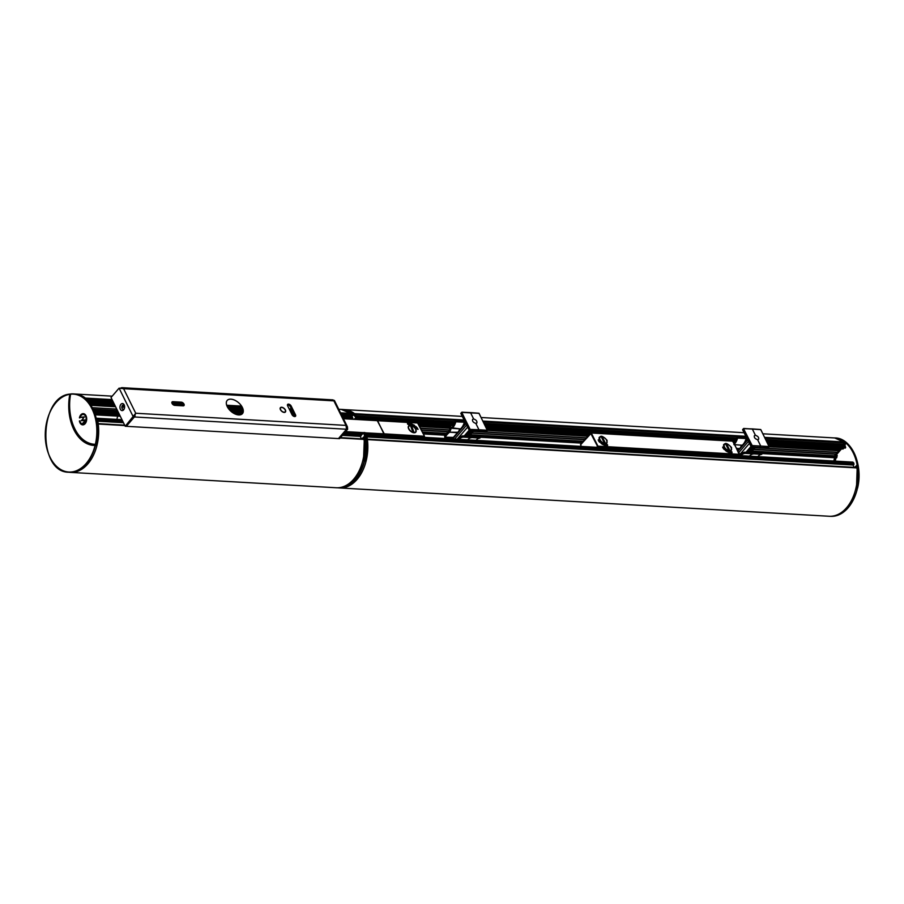 <?xml version="1.0" encoding="UTF-8"?>
<svg xmlns="http://www.w3.org/2000/svg" width="904" height="904" viewBox="0 0 904 904"><rect width="100%" height="100%" fill="white"/><g stroke="black" fill="none" stroke-linecap="round" stroke-linejoin="round"><path stroke-width="1.36" d="M367.352 439.265L856.935 467.922A39.256 25.911 93.3 0 1 829.149 516.263L339.61 487.945A39.256 25.911 -86.7 0 0 367.397 439.604L856.935 467.922M762.874 433.796L833.691 437.898A39.256 25.911 93.3 0 1 844.11 441.966L842.901 444.926M464.046 419.976L354.571 413.648A39.256 25.911 -86.7 0 0 344.153 409.58A39.256 25.911 -86.7 0 0 343.712 409.557A39.256 25.911 93.3 0 1 343.757 409.557A39.256 25.911 93.3 0 1 355.905 414.755L355.216 415.094M366.143 437.344L367.058 437.321A39.256 25.911 93.3 0 1 361.464 473.041A39.256 25.911 93.3 0 1 339.215 487.923L337.938 487.821M366.832 437.208L366.109 437.186M344.322 409.625A39.234 25.9 93.3 0 1 355.216 414.721L355.905 414.755M364.278 461.063L365.498 460.701A39.234 25.9 -86.7 0 0 366.38 437.31L366.922 437.163M365.046 461.142L364.255 460.927M365.318 460.113A39.019 25.753 93.3 0 1 365.193 460.622L365.498 460.701M364.922 460.837L364.391 460.825A41.516 27.402 93.3 0 1 364.142 460.825L363.487 460.588A39.234 25.9 -86.7 0 0 364.368 437.197L362.696 437.898A37.618 24.837 93.3 0 1 362.854 438.926M857.048 489.346L857.094 489.618A39.222 25.888 -86.7 0 1 831.07 516.342L829.544 516.286A39.256 25.911 -86.7 0 0 850.992 501.358A39.256 25.911 -86.7 0 0 856.596 465.639L856.472 465.481M856.416 489.041L857.094 489.618L856.416 489.041A39.019 25.753 93.3 0 0 857.286 465.775L855.602 466.419A37.618 24.837 93.3 0 1 855.76 467.436M843.681 443.661A37.426 24.702 93.3 0 1 844.562 444.384L845.455 443.446M845.443 443.073A39.256 25.911 -86.7 0 0 834.087 437.92L834.29 437.931A39.256 25.911 -86.7 0 0 834.121 437.92L834.754 437.977A39.234 25.9 93.3 0 1 846.099 443.118L844.675 445.367A37.685 24.871 93.3 0 1 845.387 446.101L845.172 448M856.461 489.087L856.382 489.098A39.234 25.9 -86.7 0 0 857.263 465.707L856.461 489.087M854.766 467.379L855.602 466.713A37.426 24.702 -86.7 0 1 855.704 467.436L855.568 466.588M843.375 444.158A36.849 24.318 93.3 0 1 844.212 444.824L844.246 444.565A37.041 24.453 -86.7 0 0 843.488 443.966M835.884 457.831L835.149 461.096L834.471 461.063L835.217 457.786M835.714 454.735L840.765 448.881M842.336 444.214L843.059 445.243M844.008 447.988L842.98 448.949M840.63 448.87L838.607 450.983M836.449 453.266L835.85 455.141M835.047 455.141L837.24 455.639L836.415 457.808M834.561 457.752L833.816 461.029M852.788 462.147L853.715 462.95A37.685 24.871 93.3 0 1 853.986 464.193L853.647 464.543M853.026 464.566L853.975 467.334M365.973 436.429L366.967 436.022A37.685 24.871 -86.7 0 0 366.696 434.779L365.532 434.259M365.657 434.813L365.804 435.525M357.419 419.332L358.052 419.366M358.662 419.399L358.368 417.93A37.685 24.871 -86.7 0 0 357.668 417.196L357.442 417.264M357.453 417.817L356.797 418.586M838.596 448.757L838.663 450.734A4.497 2.961 93.3 0 1 837.33 452.282L837.206 452.271M837.172 452.294L835.658 454.226A4.497 2.961 93.3 0 1 834.324 455.774L834.2 455.763M838.697 450.474L769.134 446.452L838.765 450.508M588.063 435.977L487.358 430.157M450.215 428.01L419.524 426.225L450.203 428.033M835.691 453.966L753.755 449.231L835.759 454M584.978 439.468L471.978 432.926L585.001 439.434M448.384 431.57L421.388 429.999L448.361 431.592M599.488 439.852C599.499 434.903 602.019 435.05 607.059 440.282C607.047 445.22 604.527 445.084 599.488 439.852M723.98 447.051C723.991 442.112 726.511 442.259 731.551 447.491C731.539 452.429 729.019 452.282 723.98 447.051M732.014 451.989L731.336 451.548L732.037 452.734L731.234 451.661M730.161 452.825L729.912 452.644A6.949 3.955 -139.2 0 1 725.55 450.576L725.121 450.045L725.663 450.429A6.949 3.955 40.8 0 0 730.036 452.508L729.89 452.158A6.509 3.706 -139.2 0 1 725.844 450.248L725.234 449.909M724.646 449.446L724.16 448.926L724.793 449.593L724.285 448.791L724.951 448.904M724.172 448.373L723.268 448.135L724.285 448.214M724.579 448.52L723.652 448.915L723.268 448.135M723.991 447.74L722.816 447.062L723.991 447.74L722.94 447.943L722.658 447.152M731.664 452.701L730.94 452.701L730.421 451.706L731.381 452.508L731.031 451.661L731.664 452.701L731.031 452.565M730.873 452.78L730.421 451.706M607.522 444.791L606.844 444.35L607.544 445.536L606.731 444.486M605.42 445.446L605.42 445.446A6.949 3.955 -139.2 0 1 601.058 443.367L600.753 442.7L601.058 443.367M605.68 445.627L605.409 444.96A6.509 3.706 -139.2 0 1 601.352 443.039L601.363 443.05M599.793 441.581L599.646 442.282L600.459 441.706M599.68 441.163L599.171 441.717L598.663 441.073L599.363 441.016M599.51 440.542L598.335 439.852L599.51 440.542L598.595 440.643M598.629 440.598L598.177 439.954M606.527 445.491L605.94 444.508L607.183 445.502L606.381 445.706M607.183 445.502L606.539 445.367M606.392 445.57L605.94 444.508M590.674 433.185L580.537 444.486L581.317 446.418M731.98 452.667L731.268 451.751M724.138 449.48L724.285 448.791M731.347 452.305L731.336 451.548M733.257 441.514L739.517 455.13L739.596 454.339L597.939 446.147L597.849 446.926L590.719 433.321L591.171 432.79L597.939 446.147L596.482 447.299M605.544 445.299A6.949 3.955 -139.2 0 1 601.183 443.231M601.522 442.87L600.753 442.7M600.279 442.101L599.702 442.248M600.098 441.321L599.171 441.717M599.284 441.57L598.787 440.937M606.855 445.107L606.844 444.35M607.612 445.322L606.776 444.553M726.296 445.299L726.929 444.576L725.912 444.519L728.601 449.955L729.607 450.011L726.929 444.576M601.872 438.033L602.493 437.31L601.488 437.253L604.177 442.689L605.183 442.745L602.493 437.31M856.608 488.454L857.433 488.454M856.438 458.735A39.041 25.775 -86.7 0 1 857.444 488.409L856.63 488.363M749.427 456.147A11.029 7.277 93.3 0 1 753.495 453.955L753.145 452.644L761.394 453.141L744.704 452.26L744.964 453.379L761.789 454.35L745.077 453.017M740.907 455.65A11.119 7.345 93.3 0 1 744.964 453.379M761.902 453.989L761.394 453.141L744.568 452.169A12.385 8.17 -86.7 0 0 739.698 455.582M734.59 443.887A12.385 8.17 -86.7 0 0 737.607 438.078L746.975 438.598M746.874 438.383L745.608 437.378L737.212 437.107L737.607 438.078M736.952 437.174A11.119 7.345 93.3 0 1 734.342 442.632L734.342 442.632M734.41 442.553L733.912 441.615M737.596 437.864L746.094 438.542A12.486 8.238 -86.7 0 1 742.24 445.231L733.867 444.598M746.41 437.446L745.382 437.378M757.733 456.622A11.119 7.345 93.3 0 1 761.789 454.35M743.777 428.519L760.772 429.649M768.321 447.74L759.563 447.491M768.038 447.853L769.123 446.553L752.207 445.57L751.032 446.802L759.755 447.503L760.761 446.079L757.597 439.672L758.625 439.321C759.032 437.479 757.959 436.146 755.428 435.299L754.377 435.66C753.959 437.525 755.032 438.858 757.597 439.672M755.428 435.299L752.264 428.903L760.705 429.524L769.123 446.553L752.207 445.57L743.506 428.677L752.264 428.903M749.292 452.384L753.823 447.118L749.258 452.384M747.653 452.305L752.23 447.005M746.003 452.237L750.908 446.553M749.371 443.446L739.834 454.509M740.647 447.333L741.427 445.197M340.367 437.705L364.029 439.4A39.256 25.911 93.3 0 1 336.254 487.753L70.456 472.385A39.256 25.911 -86.7 0 0 98.231 424.032L124.888 425.569M338.751 409.263L340.785 409.376A39.256 25.911 93.3 0 1 351.204 413.444L350.108 416.236M112.062 399.613L85.405 398.076A39.256 25.911 -86.7 0 0 74.987 394.008A39.256 25.911 -86.7 0 0 74.546 393.986A39.256 25.911 93.3 0 1 74.591 393.986A39.256 25.911 93.3 0 1 86.75 399.184L86.061 399.523M96.977 421.772L97.903 421.75A39.256 25.911 93.3 0 1 92.298 457.469A39.256 25.911 93.3 0 1 70.06 472.351L68.546 472.227A39.222 25.888 93.3 0 1 47.076 449.254M97.666 421.637L96.909 421.388M70.614 394.404L69.924 394.11L71.111 394.099M49.099 414.281A39.222 25.888 93.3 0 1 69.947 394.11L71.088 394.099M75.156 394.054A39.234 25.9 93.3 0 1 86.049 399.15L86.75 399.184M95.892 445.57L95.225 445.254L96.332 445.13A39.234 25.9 -86.7 0 0 97.214 421.739L97.768 421.592M96.152 444.542A39.019 25.753 93.3 0 1 96.039 445.05L94.525 445.243A41.516 27.402 93.3 0 1 70.094 394.381L69.924 394.11C38.793 396.246 37.426 472.171 68.546 472.227A39.222 25.888 93.3 0 0 95.372 445.548L95.236 445.254A41.516 27.402 93.3 0 1 94.525 445.243M95.756 445.276L96.332 445.13M352.018 432.993L356.221 433.242M383.85 434.993L384.245 433.852L377.228 420.609M413.817 431.784L411.772 426.428L410.71 426.236L412.744 431.592L413.817 431.784M411.083 427.219L411.772 426.428M408.664 428.88A4.712 2.678 -139.2 0 1 408.631 425.999A4.712 2.678 -139.2 0 1 413.953 427.05A4.712 2.678 -139.2 0 1 415.772 432.157A4.712 2.678 -139.2 0 1 412.235 432.281A4.712 2.678 -139.2 0 1 408.664 428.88M383.929 434.993L423.886 437.31M407.489 436.361L403.274 436.123M407.478 423.479L408.472 424.654M415.139 427.174L415.738 427.174M407.885 424.01L407.546 423.4M408.393 423.795L407.557 423.287L408.167 423.976M415.264 427.038L415.998 426.564L415.309 426.722M408.156 423.095L409.444 424.021L408.97 423.004L409.693 424.315L408.066 423.287M408.631 424.564L407.557 423.287M416.055 426.518L415.919 427.366L415.942 426.665L415.919 427.366L415.083 427.219L415.241 426.394L416.043 427.219L415.241 426.394M415.976 427.841L416.744 427.287L417.354 428.101L415.987 427.863M416.665 428.824L417.614 428.541L418.055 429.366L416.665 428.824M414.168 425.355A6.949 3.955 -139.2 0 0 410.518 423.626L409.727 423.682L410.676 423.976A6.509 3.706 -139.2 0 1 414.009 425.558L414.97 426.168L414.337 425.151M417.942 423.343L417.264 422.925M409.523 424.462L408.744 423.773M408.902 424.417L408.325 423.196M407.467 423.388L407.659 424.191L407.433 423.434M415.083 427.219L415.128 426.53L415.083 427.219M377.522 420.496L384.245 434.643M410.811 424.281L409.727 423.682M414.97 426.168L413.896 425.694A6.509 3.706 40.8 0 0 410.755 424.168M384.324 433.852L424.484 436.259L417.784 423.015L377.827 420.71M94.355 412.088L118.797 413.23M119.475 416.179L119.769 415.207M116.887 419.399L117.633 416.122M349.554 415.557L350.277 416.586M350.775 415.151A37.426 24.702 93.3 0 1 351.667 415.874L353.272 414.631L351.905 416.71A37.685 24.871 93.3 0 1 352.605 417.445L352.831 419.06L343.328 418.507L377.476 420.496M360.018 433.491L360.933 434.293A37.685 24.871 93.3 0 1 361.204 435.536L360.865 435.886M360.244 435.909L361.284 438.835M96.818 420.857L97.937 420.303A37.685 24.871 -86.7 0 0 97.666 419.06L96.717 418.281L96.638 419.953M89.575 403.297L89.338 402.212A37.685 24.871 -86.7 0 0 88.626 401.478L88.309 401.715M384.245 433.852L365.114 432.824A39.03 25.764 -86.7 0 1 365.374 459.933L364.527 460.113L365.363 459.978M343.204 409.512A39.256 25.911 93.3 0 1 343.543 409.535A39.256 25.911 93.3 0 1 357.487 417.365L356.142 417.286A39.256 25.911 -86.7 0 0 341.396 409.41A39.256 25.911 -86.7 0 0 341.226 409.41L342.074 409.444A39.267 25.922 -86.7 0 0 341.735 409.433M364.188 432.575L364.414 432.666A39.267 25.922 -86.7 0 1 364.685 459.955L363.736 459.842M363.713 459.944L364.527 460.113A41.516 27.402 -86.7 0 1 364.12 460.113A41.516 27.402 -86.7 0 1 363.679 460.091A41.505 27.391 -86.7 0 0 363.849 460.068L363.996 459.91A39.256 25.911 -86.7 0 0 363.736 432.643L363.51 432.564M355.498 419.219L356.831 417.32A39.267 25.922 -86.7 0 0 342.865 409.489A39.267 25.922 -86.7 0 0 342.074 409.444M124.515 405.873A2.192 1.446 -86.7 0 0 122.492 405.365A2.192 1.446 -86.7 0 0 122.096 408.45A2.192 1.446 -86.7 0 0 124.13 408.834A2.192 1.446 -86.7 0 0 124.368 408.506M123.645 409.828A3.537 2.328 93.3 0 1 120.288 409.071A3.537 2.328 93.3 0 1 121.204 404.02A3.537 2.328 93.3 0 1 124.424 405.5A3.537 2.328 93.3 0 1 124.232 408.868A3.537 2.328 93.3 0 1 123.645 409.828M242.374 407.489A10.091 5.752 -139.2 0 1 234.396 413.659A10.091 5.752 -139.2 0 1 227.638 400.009A10.091 5.752 -139.2 0 1 242.374 407.489M134.978 414.281L134.673 415.072M134.312 416.812L135.724 413.241L123.599 388.697L333.881 400.867L346.006 425.4L135.724 413.241L125.227 426.259L126.232 426.315L134.312 416.959L133.295 416.902L119.091 388.155L111.022 397.511L125.227 426.259M135.046 416.247L134.809 414.665L135.724 413.241M135.521 413.478L134.312 416.959M346.526 429.242L134.391 416.97L126.323 426.315L338.458 438.587L346.526 429.242L346.006 425.4L347.441 426.846L334.378 400.393M338.537 438.598L346.605 429.242L347.622 429.298L339.542 438.655L338.503 438.53M120.187 388.223L121.803 387.658L333.09 399.884M121.226 388.065L123.599 388.697L119.091 388.155M347.622 429.298L347.441 426.846M291.483 408.97L289.122 408.834M241.56 406.088L226.655 405.229M332.683 400.02L333.881 400.867M183.489 405.828A2.35 1.345 40.8 0 0 180.597 403.014L172.189 402.517A2.35 1.345 40.8 0 0 171.828 402.54M174.732 405.365A2.35 1.345 -139.2 0 1 172.427 404.009A2.35 1.345 -139.2 0 1 172.031 401.986A2.35 1.345 -139.2 0 1 172.913 401.681L181.32 402.167A2.35 1.345 -139.2 0 1 183.625 403.534A2.35 1.345 -139.2 0 1 184.009 405.546A2.35 1.345 -139.2 0 1 183.139 405.851L174.732 405.365M295.009 416.541A2.35 1.345 40.8 0 0 294.783 415.659L290.455 406.89A2.35 1.345 40.8 0 0 287.427 404.969M295.506 414.823A2.35 1.345 -139.2 0 1 295.529 416.258A2.35 1.345 -139.2 0 1 293.766 416.315A2.35 1.345 -139.2 0 1 291.981 414.62L287.642 405.851A2.35 1.345 -139.2 0 1 287.63 404.416A2.35 1.345 -139.2 0 1 289.393 404.359A2.35 1.345 -139.2 0 1 291.178 406.054L295.506 414.823L294.783 415.659M281.743 407.467A3.028 1.729 -139.2 0 1 284.703 409.218A3.028 1.729 -139.2 0 1 285.201 411.817A3.028 1.729 -139.2 0 1 281.788 411.139A3.028 1.729 -139.2 0 1 280.624 407.862A3.028 1.729 -139.2 0 1 281.743 407.467M280.432 409.693A3.311 1.887 40.8 0 0 282.941 412.077A3.311 1.887 40.8 0 0 285.415 411.998A3.311 1.887 40.8 0 0 284.138 408.405A3.311 1.887 40.8 0 0 280.409 407.67A3.311 1.887 40.8 0 0 280.432 409.693M363.51 460.531L364.391 437.265A39.019 25.753 93.3 0 1 363.51 460.531L364.199 461.096A39.222 25.888 -86.7 0 1 338.164 487.821L336.65 487.776A39.256 25.911 -86.7 0 0 358.097 472.837A39.256 25.911 -86.7 0 0 363.69 437.129L363.566 436.971M341.52 409.433A39.234 25.9 93.3 0 1 341.859 409.467A39.234 25.9 93.3 0 1 353.204 414.608L352.549 414.936M352.549 414.563A39.256 25.911 -86.7 0 0 341.181 409.41L353.272 414.631L351.803 416.665L342.141 416.111L351.905 416.71M365.193 460.622A41.279 27.244 93.3 0 1 363.566 460.565L363.487 460.588M361.871 438.869L362.696 437.898M362.662 438.078L362.798 438.926A37.426 24.702 -86.7 0 0 362.696 438.203L362.165 438.53M350.469 415.637A36.849 24.318 93.3 0 1 351.306 416.315L351.351 416.055A37.041 24.453 -86.7 0 0 350.594 415.444M351.306 416.315L351.78 415.817A37.618 24.837 -86.7 0 0 350.842 415.038M467.65 439.841A11.029 7.277 93.3 0 1 471.718 437.649L471.368 436.338L479.617 436.847L462.927 435.954L463.187 437.084L480.001 438.056L463.3 436.722M459.13 439.344A11.119 7.345 93.3 0 1 463.187 437.084M480.126 437.694L479.617 436.847L462.791 435.875A12.385 8.17 -86.7 0 0 457.921 439.276M446 438.587L445.31 437.197L453.808 437.694M453.831 437.4L445.31 437.197M445.333 436.903A24.77 16.351 93.3 0 1 449.616 432.202L458.079 432.767M458.407 432.281L449.616 432.202M449.955 431.716L451.401 427.761M460.294 428.914L451.785 427.784M465.097 422.078L463.831 421.083L455.435 420.801L455.831 421.784A12.385 8.17 -86.7 0 1 452.09 428.293L451.876 428.191M455.175 420.88A11.119 7.345 93.3 0 1 452.565 426.326L452.565 426.326M452.633 426.247L452.136 425.321M451.22 425.264L450.474 427.287M450.226 427.976L448.926 431.106A26.261 17.334 -86.7 0 0 444.655 435.864L444.904 438.53M455.808 421.569L465.198 422.304M452 428.326L460.464 428.925A12.486 8.238 -86.7 0 0 464.317 422.247L455.831 421.784M464.633 421.151L463.594 421.072M475.956 440.327A11.119 7.345 93.3 0 1 480.001 438.056M486.544 431.445L477.979 431.208L478.973 429.773L470.148 429.4L461.729 412.382L478.996 413.354M486.262 431.547L487.346 430.247L470.396 429.581L469.436 430.632L477.787 431.197M470.475 412.574L478.928 413.23L487.346 430.247L478.973 429.773L475.82 423.377L476.849 423.027C477.255 421.185 476.182 419.84 473.651 418.993L472.6 419.366C472.182 421.23 473.255 422.563 475.82 423.377M473.651 418.993L470.487 412.597L462.023 412.247M472.012 430.824L467.481 436.078M465.865 436.01L470.453 430.699M464.227 435.931L469.131 430.247M467.594 427.151L457.164 439.231M458.87 431.027L459.65 428.903M95.869 416.97A39.03 25.764 -86.7 0 1 96.208 444.361L95.372 444.316L96.208 444.418M70.591 394.133L70.535 394.144C65.619 418.518 78.354 444.791 95.135 444.542A41.516 27.402 -86.7 0 0 95.541 444.553L95.688 444.395A39.267 25.922 -86.7 0 0 73.879 393.929A39.267 25.922 -86.7 0 0 70.761 393.963L74.377 393.974A39.256 25.911 93.3 0 1 96.186 444.418L96.039 444.576A41.505 27.391 93.3 0 1 95.632 444.565A41.505 27.391 93.3 0 1 95.383 444.553M79.428 417.885A5.616 3.706 93.3 0 1 83.36 413.648A5.616 3.706 93.3 0 1 86.682 419.467A5.616 3.706 93.3 0 1 82.716 424.869A5.616 3.706 93.3 0 1 79.382 420.948L79.936 420.891A4.814 3.175 -86.7 0 0 82.648 424.055A4.814 3.175 -86.7 0 0 86.151 419.433A4.814 3.175 -86.7 0 0 83.213 414.45A4.814 3.175 -86.7 0 0 79.993 417.829L79.428 417.885M81.45 420.722L83.756 417.478L80.23 417.286L84.321 416.902L82.004 420.145L85.948 420.202L82.919 423.705L85.247 420.371L81.45 420.722M81.846 420.688L81.27 420.36M85.247 420.371L82.716 423.298M85.778 419.874L82.004 420.145M80.659 417.32L84.355 416.981M83.756 417.478L81.699 420.383M79.382 420.948L79.959 420.97M79.868 417.84A5.605 3.706 93.3 0 1 83.575 413.67M82.919 424.857A5.605 3.706 93.3 0 1 79.812 420.981M82.863 424.066A4.825 3.187 -86.7 0 0 83.078 424.089A4.825 3.187 -86.7 0 0 86.581 419.456A4.825 3.187 -86.7 0 0 83.631 414.461A4.825 3.187 -86.7 0 0 83.417 414.461M355.701 414.574L464.498 420.868M483.301 421.953L746.275 437.174M765.078 438.259L844.189 442.836M844.11 441.966L764.637 437.366M745.834 436.282L482.86 421.061M337.983 487.821A39.222 25.888 93.3 0 0 364.527 461.119L364.402 460.825M844.686 444.327A37.618 24.837 -86.7 0 0 843.748 443.548M831.07 516.342C843.398 515.709 852.099 506.794 857.173 489.595L856.472 489.279M855.06 467.04L855.591 466.43M835.138 461.096L835.895 457.831M834.415 437.954A39.234 25.9 93.3 0 1 834.754 437.977L846.167 443.141L844.573 445.333M857.105 489.618A38.996 25.741 93.3 0 1 855.048 495.991M841.421 448.915L836.053 455.153M852.935 462.159L365.917 433.988M853.715 462.95L366.696 434.779M853.659 462.848L366.64 434.677M853.986 464.193L366.967 436.022M852.845 465.04L366.063 436.881M852.879 464.724L366.007 436.564M853.93 464.441L366.911 436.27M853.839 464.554L366.821 436.383M843.172 448.96L768.231 444.632M589.555 434.293L486.454 428.326M450.847 426.27L418.62 424.405M836.607 457.808L761.654 453.48M581.78 443.073L479.866 437.174M445.141 435.174L423.321 433.909M423.174 433.604L445.356 434.892M479.708 436.881L582.029 442.791M761.484 453.175L836.844 457.537M836.878 457.221L751.145 452.26M582.3 442.497L469.368 435.965M445.582 434.587L423.004 433.276M422.857 432.971L445.808 434.304M469.617 435.671L582.549 442.214M751.394 451.977L836.731 456.916M835.025 455.164L837.059 455.288M837.24 455.639L834.697 455.492M752.196 451.039L837.206 455.955M836.776 456.441L833.816 456.271M417.874 422.97L453.514 425.027M485.742 426.891L590.719 432.971L580.537 444.486M733.257 441.22L735.291 441.333M767.519 443.197L845.613 447.717M845.669 447.469L767.394 442.937M735.438 441.095L485.617 426.643M453.65 424.79L358.662 419.298M845.364 448.011L767.677 443.514M735.099 441.638L733.426 441.536M590.459 433.265L485.9 427.219M453.322 425.332L418.077 423.298M358.425 418.043L454.271 423.592M484.985 425.366L736.048 439.886M766.761 441.672L845.432 446.214M845.387 446.101L766.716 441.559M736.093 439.785L484.928 425.253M454.316 423.479L358.368 417.93M357.668 417.196L454.599 422.801L357.588 417.162M484.578 424.53L736.376 439.095M844.607 445.333L766.343 440.802L844.675 445.367M356.402 416.111L454.927 421.806M484.058 423.49L736.703 438.112M765.835 439.796L842.562 444.226M839.104 449.774L768.762 445.706M588.673 435.287L486.985 429.4M452.949 427.434L419.151 425.479M839.048 450.237L768.999 446.192M588.278 435.739L487.222 429.886M451.378 427.818L419.388 425.965M838.867 450.452L769.112 446.418M588.086 435.954L487.335 430.123M451.299 428.033L419.512 426.202M838.663 450.734L769.225 446.723M587.837 436.225L487.437 430.417M450.124 428.259L419.659 426.496M837.33 452.282L755.224 447.525L837.274 452.294M473.436 431.253L586.459 437.785L473.447 431.231M420.496 428.191L449.525 429.863L420.484 428.168M837.104 452.497L755.032 447.751M586.278 437.988L473.255 431.445M449.457 430.067L420.597 428.406M835.85 453.944L753.789 449.198M448.418 431.536L421.377 429.976M835.658 454.226L753.552 449.48M584.752 439.717L471.764 433.174M448.113 431.807L421.524 430.27M834.324 455.774L752.218 451.017M583.396 441.254L470.442 434.722M446.61 433.344L422.349 431.942L446.587 433.366M834.098 455.989L752.026 451.243M583.193 441.468L470.249 434.937M446.418 433.558L422.462 432.18M833.906 456.204L751.845 451.458M583.012 441.683L470.057 435.152M446.226 433.773L422.575 432.406M599.262 439.333A4.712 2.678 -139.2 0 1 599.533 437.197A4.712 2.678 -139.2 0 1 600.109 436.779M607.002 442.711A4.712 2.678 -139.2 0 1 606.663 443.356A4.712 2.678 -139.2 0 1 604.595 443.921M723.754 446.531A4.712 2.678 -139.2 0 1 724.014 444.395A4.712 2.678 -139.2 0 1 725.144 443.819M731.551 449.356A4.712 2.678 -139.2 0 1 731.144 450.554A4.712 2.678 -139.2 0 1 729.076 451.13M597.476 447.356L739.156 455.548M590.719 432.971L733.099 441.197L591.442 432.993L580.537 444.824M739.302 455.559L739.8 454.441L732.59 441.107M723.663 445.469A4.656 2.644 -139.2 0 1 724.059 444.44A4.656 2.644 -139.2 0 1 725.788 443.841A4.656 2.644 -139.2 0 1 726.375 443.921M731.279 448.147A4.656 2.644 -139.2 0 1 731.11 450.52A4.656 2.644 -139.2 0 1 730.138 451.062M726.093 443.898A4.317 2.463 -139.2 0 1 731.404 449.118A4.317 2.463 -139.2 0 1 725.788 448.791A4.317 2.463 -139.2 0 1 726.093 443.898M606.844 440.869A4.656 2.644 -139.2 0 1 606.674 443.242A4.656 2.644 -139.2 0 1 604.957 443.841A4.656 2.644 -139.2 0 1 603.669 443.559M599.759 440.18A4.656 2.644 -139.2 0 1 599.634 437.163A4.656 2.644 -139.2 0 1 601.352 436.564A4.656 2.644 -139.2 0 1 601.951 436.655M601.668 436.621A4.317 2.463 -139.2 0 1 606.968 441.841A4.317 2.463 -139.2 0 1 601.363 441.525A4.317 2.463 -139.2 0 1 601.668 436.621M856.585 488.578A41.505 27.391 -86.7 0 0 856.755 488.578L856.902 488.42A39.256 25.911 -86.7 0 0 834.29 437.931L834.799 437.943A39.267 25.922 93.3 0 1 857.41 488.454L857.263 488.623A41.516 27.402 93.3 0 1 856.585 488.601M834.55 437.943A39.267 25.922 93.3 0 1 834.799 437.943C851.421 437.638 863.569 464.837 857.489 488.442L856.009 488.555M846.178 443.288A39.03 25.764 93.3 0 1 857.286 465.707M751.066 446.689L742.647 429.671L743.506 428.677L751.925 445.695L751.066 446.689L742.613 429.784L743.495 428.62M738.851 452.52L748.388 441.457M739.596 448.542L736.794 448.35M737.054 448.881L739.189 449.017M755.202 447.22L750.693 452.452M747.642 439.932L738.105 450.994L747.631 439.92M340.096 438.022L364.029 439.4M98.197 423.693L124.718 425.23M86.547 399.003L112.503 400.506M172.404 403.975L183.06 404.585M227.514 407.162L242.622 408.032M290.082 410.778L292.444 410.913M340.966 413.727L351.283 414.326M351.204 413.444L340.514 412.834M292.003 410.02L289.642 409.885M242.193 407.139L227.062 406.269M182.179 403.67L171.907 403.082M96.039 445.05A41.279 27.244 93.3 0 1 74.094 427.524M69.574 404.551A41.505 27.391 -86.7 0 0 94.773 445.254M95.067 445.469A41.731 27.549 93.3 0 1 69.789 394.325A38.996 25.741 -86.7 0 0 45.358 431.434A38.996 25.741 -86.7 0 0 65.111 471.402A38.996 25.741 -86.7 0 0 95.067 445.469M408.246 426.948A4.656 2.644 -139.2 0 1 408.619 426.112A4.656 2.644 -139.2 0 1 410.778 425.558A4.656 2.644 -139.2 0 1 410.891 425.581M415.851 429.863A4.656 2.644 -139.2 0 1 415.659 432.191A4.656 2.644 -139.2 0 1 414.891 432.677M410.958 425.592A4.43 2.52 40.8 0 0 409.874 430.191A4.43 2.52 40.8 0 0 415.942 431.242A4.43 2.52 40.8 0 0 410.958 425.592M345.622 431.615L363.385 432.643M384.155 434.632L365.363 433.547M362.73 433.4L344.966 432.372M343.43 418.721L377.748 420.699M117.486 410.597L93.089 409.184M116.74 409.083L92.321 407.67M119.667 416.19L95.293 414.778M95.202 414.484L119.916 415.908M119.95 415.591L95.09 414.156M94.988 413.851L119.791 415.286M119.565 414.8L94.818 413.365M94.637 412.845L119.305 414.269M93.733 410.585L118.175 411.998M118.593 412.823L94.072 411.41M119.147 413.942L94.513 412.518M118.955 413.569L94.366 412.145L118.966 413.591M94.276 411.896L118.819 413.32M360.154 433.502L344.763 432.609M121.995 419.727L96.886 418.269M360.933 434.293L344.142 433.321M122.379 420.496L97.666 419.06M360.877 434.191L344.232 433.219M122.322 420.383L97.609 418.959M361.204 435.536L343.136 434.485M123 421.75L97.937 420.303M360.074 436.383L342.39 435.366M123.464 422.699L96.875 421.162M360.108 436.067L342.65 435.061M123.306 422.371L96.83 420.835M361.159 435.784L342.932 434.734M123.136 422.021L97.881 420.552M361.058 435.897L342.842 434.847M123.193 422.134L97.79 420.665M118.017 411.67L93.587 410.258M93.236 409.489L117.633 410.902M242.046 414.032L234.238 413.58M124.605 407.241L121.848 407.082M115.576 406.721L90.942 405.297M89.971 403.851L114.864 405.286M122.232 405.715L124.503 405.851M231.853 412.054L243.018 412.699M292.693 415.58L294.806 415.693M352.899 418.812L343.192 418.247M294.681 415.444L292.444 415.309M243.108 412.461L231.503 411.783M124.368 405.591L122.402 405.478M114.74 405.026L89.778 403.591M294.93 416.021L293.088 415.908M242.871 413.004L232.305 412.393M124.571 406.167L122.085 406.02M115.023 405.613L90.197 404.178M89.394 402.325L114.107 403.76M230.045 410.461L243.312 411.23M291.687 414.032L294.049 414.168M342.571 416.97L352.662 417.558M352.605 417.445L342.514 416.857M293.992 414.055L291.63 413.919M243.312 411.128L229.921 410.348M114.051 403.647L89.338 402.212M88.626 401.478L113.701 402.924L88.558 401.444M229.254 409.614L243.278 410.427L229.22 409.58M293.619 413.309L291.257 413.162L293.642 413.331M87.089 400.37L113.181 401.884M228.407 408.551L243.097 409.399M290.76 412.156L293.122 412.292M341.644 415.106L349.78 415.569M364.967 432.587L365.08 432.722A39.256 25.911 93.3 0 1 365.352 459.978L365.205 460.147A41.505 27.391 93.3 0 1 364.798 460.136A41.505 27.391 93.3 0 1 364.459 460.113M354.797 419.185L356.131 417.637L357.487 417.716L356.153 419.253M353.34 414.834A39.03 25.764 93.3 0 1 355.882 417.456L354.413 419.162M360.142 436.53L360.662 435.931M361.171 435.344L363.431 432.722M363.408 432.677L361.159 435.287M360.606 435.92L360.12 436.485M172.189 402.517L172.913 401.681M180.597 403.014L181.32 402.167M290.455 406.89L291.178 406.054M338.164 487.821C350.492 487.199 359.193 478.284 364.278 461.085L363.577 460.769M364.21 461.096A38.996 25.741 93.3 0 1 362.142 467.481M469.289 430.394L460.87 413.377L461.729 412.382L470.148 429.4L469.289 430.394L460.837 413.478L461.718 412.326M454.599 439.084L466.611 425.162M473.425 430.925L468.916 436.146M452.61 438.971L465.854 423.626L452.633 438.971M72.263 422.563A41.516 27.402 -86.7 0 0 95.135 444.542L96.265 444.395C102.208 421.241 90.649 394.449 74.377 393.974A39.256 25.911 93.3 0 0 74.128 393.952M95.372 444.316A41.29 27.256 93.3 0 1 70.591 394.178A39.041 25.775 93.3 0 1 95.372 444.316M367.34 439.186L856.596 467.492M744.071 432.711L481.097 417.501M462.283 416.405L344.153 409.58M364.391 460.825L363.679 460.814M836.098 455.153L841.477 448.915M835.239 461.334L835.951 457.831M365.849 433.954L852.867 462.125M366.719 436.429L853.738 464.599M843.07 449.017L768.253 444.689M589.51 434.349L486.476 428.383M450.825 426.326L418.654 424.462M836.505 457.865L761.676 453.537M581.735 443.129L479.9 437.231M445.107 435.219L423.343 433.965M836.957 455.198L835.093 455.096M842.449 444.146L765.801 439.717M736.726 438.033L484.024 423.411M454.949 421.727L356.323 416.021M736.387 439.073L484.567 424.507M845.263 448.056L767.711 443.57M735.065 441.683L733.449 441.593M590.414 433.321L485.934 427.276M453.277 425.388L418.1 423.354M588.041 435.999L487.369 430.18M584.956 439.491L471.967 432.948M583.374 441.276L470.419 434.745M833.759 456.271L751.778 451.537M582.933 441.762L469.99 435.231M446.169 433.852L422.62 432.496M599.533 437.197C598.821 437.321 599.002 438.496 600.086 440.711C604.154 443.966 606.347 444.847 606.663 443.356M724.014 444.395C723.302 444.531 723.494 445.695 724.579 447.909C728.635 451.164 730.827 452.045 731.144 450.554M723.81 444.723L725.935 443.762C730.183 445.107 731.912 447.367 731.11 450.52L730.861 450.802M599.318 437.525L601.51 436.496C605.759 437.841 607.477 440.09 606.674 443.242L606.369 443.604M753.032 452.554L744.591 452.169M746.365 437.366L737.099 437.016M760.784 429.569L743.687 428.462L742.647 429.536L751.213 446.926L768.129 447.909L769.168 446.836L760.784 429.569M742.15 445.254L734.997 444.723M750.975 452.463L755.473 447.243M737.879 450.542L747.416 439.48M98.186 423.614L124.684 425.151M340.435 437.626L363.702 438.971M112.186 396.155L74.987 394.008M408.405 426.349L410.879 425.513C414.925 427.117 416.518 429.343 415.659 432.191L415.456 432.428M424.021 437.321L424.484 436.259L417.512 422.812L377.567 420.496M92.355 407.727L116.763 409.128M119.577 416.236L95.315 414.834M96.818 418.236L121.983 419.693M344.786 432.575L360.086 433.468M97.688 420.71L123.215 422.191M342.797 434.892L360.956 435.943M241.978 414.088L234.351 413.648M124.605 407.297L121.848 407.139M115.599 406.777L90.976 405.354M349.678 415.49L341.599 415.015M293.088 412.213L290.715 412.077M243.074 409.32L228.35 408.472M113.147 401.805L86.999 400.291M294.941 416.077L293.167 415.964M242.848 413.06L232.384 412.45M124.571 406.212L122.063 406.065M115.045 405.67L90.242 404.235M365.205 460.147L365.419 459.966C367.499 450.689 367.408 441.627 365.159 432.756M356.21 419.264L357.566 417.399C353.487 412.642 348.808 410.02 343.543 409.535L342.865 409.489M364.289 432.53L364.967 432.598M364.278 432.53L361.148 435.231M364.798 460.136L364.12 460.113M332.887 400.528L334.051 400.438M471.255 436.259L462.814 435.875M463.718 420.993L455.322 420.722M463.729 420.993L464.588 421.072M479.007 413.264L461.91 412.167L460.87 413.23L469.436 430.632L486.352 431.603L487.392 430.53L479.007 413.264M467.515 436.09L472.046 430.824M469.199 436.157L473.696 430.948M452.045 438.937L465.639 423.185"/></g></svg>
